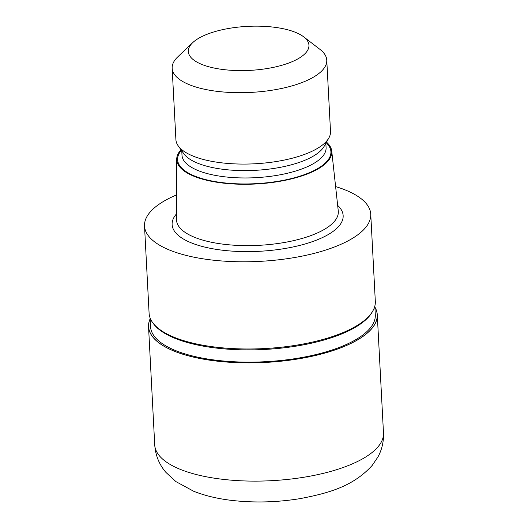 <?xml version="1.0" encoding="UTF-8"?>
<svg xmlns="http://www.w3.org/2000/svg" width="528" height="528" viewBox="0 0 528 528"><rect width="100%" height="100%" fill="white"/><g stroke="black" fill="none" stroke-linecap="round" stroke-linejoin="round"><path stroke-width="0.79" d="M159.463 343.213A114.457 41.765 177 0 1 150.117 319.018A114.457 41.765 177 0 0 159.463 343.213A114.457 41.765 177 0 0 298.973 358.756A114.457 41.765 177 0 0 374.9 307.237A114.457 41.765 177 0 1 298.967 358.756A114.457 41.765 177 0 1 159.463 343.213M372.788 311.012L372.227 312.002A112.543 41.065 177 0 1 275.2 348.718A112.543 41.065 177 0 1 160.552 330.587A112.543 41.065 177 0 1 153.278 323.479L152.618 322.555M374.84 306.062L375.296 314.827A112.543 41.065 177 0 1 288.473 359.594A112.543 41.065 177 0 1 161.192 342.837A112.543 41.065 177 0 1 150.52 326.608L150.058 317.843M335.61 186.582A113.269 41.329 177 0 1 360.004 197.835A113.269 41.329 177 0 1 370.748 214.17L375.316 301.376A113.269 41.329 177 0 1 287.932 346.427A113.269 41.329 177 0 1 159.839 329.564A113.269 41.329 177 0 1 152.519 322.417M326.515 142.131A77.629 28.327 177 0 1 331.736 151.061L338.27 210.962A81.015 29.561 177 0 1 338.316 211.57A81.015 29.561 177 0 1 275.814 243.791A81.015 29.561 177 0 1 184.186 231.733A81.015 29.561 177 0 1 176.504 220.044A81.015 29.561 177 0 1 176.491 219.437L176.722 159.185A77.629 28.327 177 0 1 180.985 149.761M331.736 151.061A77.629 28.327 177 0 1 272.666 182.417A77.629 28.327 177 0 1 184.1 170.966A77.629 28.327 177 0 1 176.722 159.185M303.673 36.848L320.008 49.414A77.411 28.248 177 0 1 326.766 60.146L330.508 131.531A77.411 28.248 177 0 1 328.838 138.019L324.139 146.335A72.145 26.321 177 0 1 261.941 169.864A72.145 26.321 177 0 1 188.443 158.242A72.145 26.321 177 0 1 183.784 153.688L178.24 145.906A77.411 28.248 177 0 1 175.903 139.63L172.161 68.251A77.411 28.248 177 0 1 177.764 56.872L192.694 42.662A60.397 22.037 177 0 1 246.939 26.4A60.397 22.037 177 0 1 303.224 36.505A60.397 22.037 177 0 1 303.673 36.848A60.397 22.037 177 0 1 273.827 67.28A60.397 22.037 177 0 1 194.047 60.251A60.397 22.037 177 0 1 192.694 42.662M328.838 138.019A77.411 28.248 177 0 1 262.099 163.271A77.411 28.248 177 0 1 183.242 150.797A77.411 28.248 177 0 1 178.24 145.906M326.766 60.146A77.411 28.248 177 0 1 267.049 90.935A77.411 28.248 177 0 1 179.5 79.411A77.411 28.248 177 0 1 172.161 68.251M370.748 214.17A113.269 41.329 177 0 1 283.364 259.222A113.269 41.329 177 0 1 155.265 242.365A113.269 41.329 177 0 1 144.52 226.03A113.269 41.329 177 0 1 176.583 194.911M159.839 329.564A113.269 41.329 177 0 1 149.094 313.229L144.52 226.03M374.893 307.091A114.53 41.791 177 0 1 377.276 314.721A114.53 41.791 177 0 1 288.922 360.281A114.53 41.791 177 0 1 159.397 343.226A114.53 41.791 177 0 1 148.54 326.713A114.53 41.791 177 0 1 150.11 318.872M337.663 205.425A85.635 31.244 177 0 1 290.961 247.394A85.635 31.244 177 0 1 180.239 236.933A85.635 31.244 177 0 1 176.51 213.873M326.179 142.718A76.765 28.01 177 0 1 283.892 180.22A76.765 28.01 177 0 1 184.886 170.795A76.765 28.01 177 0 1 181.375 150.308M325.855 143.299L326.08 147.635A72.145 26.321 177 0 1 270.422 176.332A72.145 26.321 177 0 1 188.833 165.594A72.145 26.321 177 0 1 181.988 155.186L181.764 150.85M377.276 314.721L383.48 432.967A114.53 41.791 177 0 1 295.119 478.526A114.53 41.791 177 0 1 165.594 461.472A114.53 41.791 177 0 1 154.73 444.959L148.54 326.713M383.48 432.967C383.81 441.679 381.935 449.731 377.843 457.129L372.181 465.445C353.179 486.281 329.195 493.053 300.214 498.604C277.768 502.267 255.545 502.933 233.548 500.603C218.75 499.013 205.471 495.904 193.717 491.278L175.923 481.609L165.97 472.441C159.278 464.719 155.529 455.558 154.73 444.959"/></g></svg>
